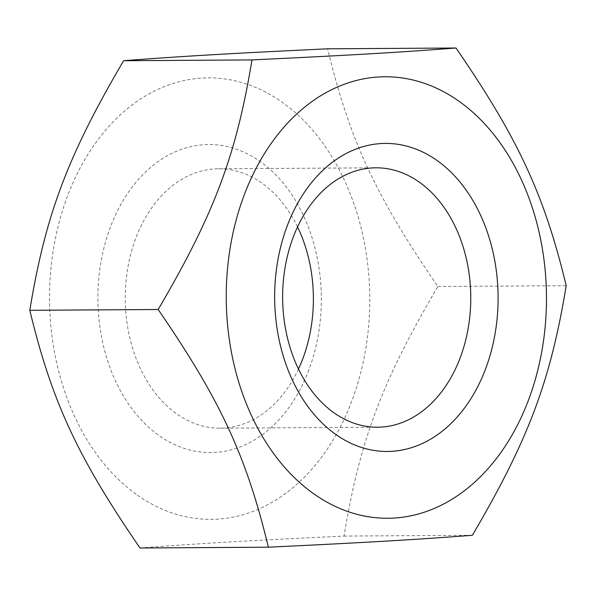 <?xml version="1.0" encoding="UTF-8"?>
<svg xmlns="http://www.w3.org/2000/svg" width="596" height="596" viewBox="0 0 596 596"><rect width="100%" height="100%" fill="white"/><g stroke="black" fill="none" stroke-linecap="round" stroke-linejoin="round"><path stroke-width="0.45" stroke-dasharray="2.98 2.23" d="M297.56 226.912A129.704 94.079 89.6 0 0 218.508 168.787A129.704 94.079 89.6 0 0 135.739 238.445A129.704 94.079 89.6 0 0 220.118 428.189A129.704 94.079 89.6 0 0 298.44 369.088M308.884 369.848A154.021 111.713 -90.4 0 1 115.587 381.127A154.021 111.713 -90.4 0 1 204.473 144.664A154.021 111.713 -90.4 0 1 308.884 369.848M136.097 494.226A220.758 160.123 -90.4 0 1 123.245 112.212A220.758 160.123 -90.4 0 1 369.595 289.209A220.758 160.123 -90.4 0 1 136.097 494.226M140.008 547.992C197.82 543.559 245.813 540.758 344.034 536.08C359.701 440.764 381.768 382.051 437.844 286.49C375.502 195.726 349.576 139.814 327.636 48.805M344.034 536.08L472.382 535.283M437.844 286.49L566.2 285.693M220.118 428.189L377.491 427.213M218.508 168.787L375.882 167.811"/><path stroke-width="0.89" d="M298.44 369.088A129.704 94.079 89.6 0 0 302.88 358.531A129.704 94.079 89.6 0 0 297.56 226.912M293.12 237.469A129.704 94.079 -90.4 0 1 375.882 167.811A129.704 94.079 -90.4 0 1 470.765 296.927A129.704 94.079 -90.4 0 1 377.491 427.213A129.704 94.079 -90.4 0 1 293.12 237.469M287.116 226.152A154.021 111.713 89.6 0 0 391.527 451.336A154.021 111.713 89.6 0 0 480.413 214.873A154.021 111.713 89.6 0 0 287.116 226.152M312.803 493.13A220.758 160.123 89.6 0 0 546.301 288.114A220.758 160.123 89.6 0 0 299.952 111.117A220.758 160.123 89.6 0 0 312.803 493.13M455.992 48.008L327.636 48.805C229.423 53.484 181.43 56.285 123.618 60.718C67.542 156.279 45.475 214.992 29.8 310.307C51.74 401.317 77.666 457.229 140.008 547.992L268.364 547.195C246.424 456.186 220.498 400.274 158.156 309.51C214.232 213.949 236.299 155.236 251.966 59.92C350.187 55.242 398.18 52.441 455.992 48.008C518.334 138.771 544.26 194.683 566.2 285.693C550.525 381.008 528.458 439.721 472.382 535.283C414.57 539.715 366.577 542.516 268.364 547.195M29.8 310.307L158.156 309.51M123.618 60.718L251.966 59.92"/></g></svg>
